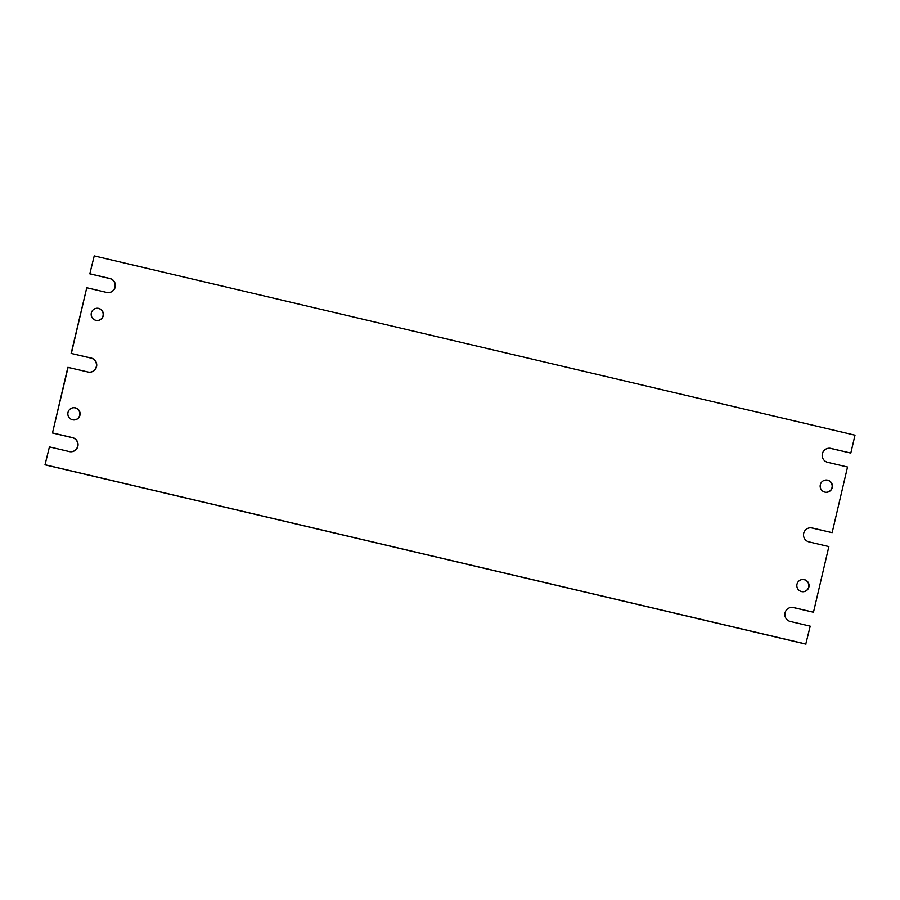 <?xml version="1.0" encoding="UTF-8"?>
<svg xmlns="http://www.w3.org/2000/svg" width="900" height="900" viewBox="0 0 900 900"><rect width="100%" height="100%" fill="white"/><g stroke="black" fill="none" stroke-linecap="round" stroke-linejoin="round"><path stroke-width="1.35" d="M827.674 480.173A6.131 6.12 83.7 0 0 820.17 485.775A6.131 6.12 83.7 0 0 826.954 492.244A6.131 6.12 83.7 0 0 827.674 480.173M826.83 492.255A6.131 6.12 83.7 0 0 827.449 480.206A6.131 6.12 83.7 0 0 825.491 480.06M98.685 308.396A6.131 6.12 83.7 0 0 91.181 313.988A6.131 6.12 83.7 0 0 97.965 320.456A6.131 6.12 83.7 0 0 98.685 308.396M97.841 320.468A6.131 6.12 83.7 0 0 98.449 308.419A6.131 6.12 83.7 0 0 96.491 308.284M75.353 407.858A6.131 6.12 83.7 0 0 67.849 413.46A6.131 6.12 83.7 0 0 74.633 419.929A6.131 6.12 83.7 0 0 75.353 407.858M74.509 419.94A6.131 6.12 83.7 0 0 75.127 407.891A6.131 6.12 83.7 0 0 73.17 407.745M804.352 579.645A6.131 6.12 83.7 0 0 796.837 585.248A6.131 6.12 83.7 0 0 803.621 591.705A6.131 6.12 83.7 0 0 804.352 579.645M803.509 591.716A6.131 6.12 83.7 0 0 804.116 579.668A6.131 6.12 83.7 0 0 802.159 579.533M791.066 607.421A7.155 7.144 83.7 0 1 793.373 607.579L813.476 612.236L828.866 546.581L809.01 541.901A7.155 7.144 83.7 0 1 809.854 527.827A7.155 7.144 83.7 0 1 812.273 527.985L832.14 532.665L847.53 467.01L827.674 462.33A7.155 7.144 83.7 0 1 828.518 448.256A7.155 7.144 83.7 0 1 830.936 448.402L850.804 453.082L855 435.184L94.23 255.904L89.797 273.836L94.23 255.904M809.741 527.85A7.155 7.144 83.7 0 1 812.036 528.007L832.14 532.665M828.405 448.267A7.155 7.144 83.7 0 1 830.7 448.425L850.804 453.082M68.096 367.312L52.47 432.99L67.86 367.335L87.964 371.993A7.155 7.144 83.7 0 0 96.728 365.468A7.155 7.144 83.7 0 0 91.226 358.065L71.134 353.419L86.76 287.741L71.359 353.385M45 464.816L49.432 446.884L45 464.816L805.77 644.096L810.202 626.164L790.346 621.484A7.155 7.144 83.7 0 1 791.19 607.41A7.155 7.144 83.7 0 1 793.609 607.556L813.476 612.236M45.236 464.794L806.006 644.062M49.432 446.884L69.3 451.575A7.155 7.144 83.7 0 0 78.052 445.039A7.155 7.144 83.7 0 0 72.562 437.647L52.695 432.968M86.76 287.741L106.627 292.421A7.155 7.144 83.7 0 0 115.391 285.885A7.155 7.144 83.7 0 0 109.89 278.494L90.022 273.814M90.259 372.15A7.155 7.144 83.7 0 0 90.99 358.099L71.134 353.419M108.934 292.579A7.155 7.144 83.7 0 0 109.654 278.516L89.797 273.836M71.595 451.733A7.155 7.144 83.7 0 0 72.326 437.67L52.47 432.99"/></g></svg>
